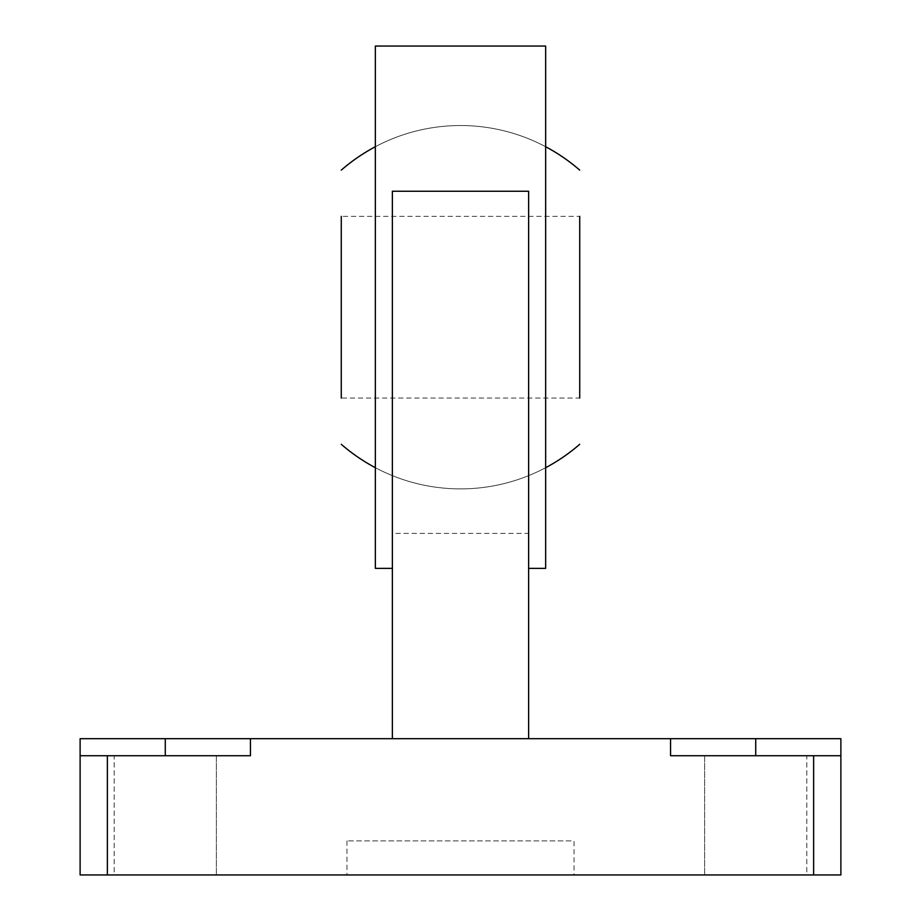 <?xml version="1.0" encoding="UTF-8"?>
<svg xmlns="http://www.w3.org/2000/svg" width="921" height="921" viewBox="0 0 921 921"><rect width="100%" height="100%" fill="white"/><g stroke="black" fill="none" stroke-linecap="round" stroke-linejoin="round"><path stroke-width="0.69" stroke-dasharray="4.61 3.45" d="M114.181 874.95L216.377 874.95L216.377 755.727L114.181 755.727L114.181 874.95L165.273 874.95L114.181 874.95L114.181 755.727L216.377 755.727L165.273 755.727L216.377 755.727L216.377 874.95L114.181 874.95M806.819 874.95L704.623 874.95L704.623 755.727L806.819 755.727L806.819 874.95L755.727 874.95L806.819 874.95L806.819 755.727L704.623 755.727L755.727 755.727L704.623 755.727L704.623 874.95L806.819 874.95M346.952 840.885L346.952 874.95L574.048 874.95L574.048 840.885L346.952 840.885L574.048 840.885M545.658 568.372L545.658 46.05M375.342 46.05L375.342 568.372M528.631 738.688L670.569 738.688L670.569 755.727L670.569 738.688L670.569 755.727L840.885 755.727L670.569 755.727L840.885 755.727L840.885 874.95L80.115 874.95L80.115 755.727L250.431 755.727L250.431 738.688L80.115 738.688L80.115 755.727L250.431 755.727L250.431 738.688L528.631 738.688L528.631 533.386L392.369 533.386L392.369 568.372L392.369 191.246M528.631 533.386L528.631 191.246M375.342 307.211L375.342 467.695L375.342 307.211M545.658 307.211L545.658 467.695L545.658 307.211M392.369 738.688L392.369 533.386M574.048 874.95L346.952 874.95M840.885 755.727L840.885 738.688L670.569 738.688M107.366 874.95L107.366 755.727M813.634 874.95L813.634 755.727M250.431 738.688L250.431 755.727L80.115 755.727M579.723 216.377L579.723 398.045L579.723 307.211L579.723 398.045L341.277 398.045L341.277 216.377L341.277 307.211L341.277 216.377L579.723 216.377M341.277 307.211L341.277 398.045L341.277 307.211M165.273 755.727L165.273 738.688M755.727 755.727L755.727 738.688M545.658 146.727A181.679 181.679 0 0 0 375.342 146.727A181.679 181.679 0 0 1 545.658 146.727M375.342 467.695A181.679 181.679 0 0 0 545.658 467.695A181.679 181.679 0 0 1 375.342 467.695"/><path stroke-width="1.38" d="M392.369 568.372L375.342 568.372L375.342 46.05L545.658 46.05L545.658 568.372L528.631 568.372M670.569 738.688L840.885 738.688L840.885 755.727L670.569 755.727L670.569 738.688L528.631 738.688L528.631 191.246L392.369 191.246L392.369 738.688L250.431 738.688L250.431 755.727L80.115 755.727L80.115 738.688L250.431 738.688M528.631 738.688L392.369 738.688M80.115 755.727L80.115 874.95L840.885 874.95L840.885 755.727M813.634 874.95L813.634 755.727M107.366 874.95L107.366 755.727M579.723 398.045L579.723 216.377M341.277 216.377L341.277 398.045M755.727 755.727L755.727 738.688M165.273 755.727L165.273 738.688M579.723 170.132A181.679 181.679 0 0 0 545.658 146.727M375.342 146.727A181.679 181.679 0 0 0 341.277 170.132M341.277 444.29A181.679 181.679 0 0 0 375.342 467.695M545.658 467.695A181.679 181.679 0 0 0 579.723 444.29"/></g></svg>
